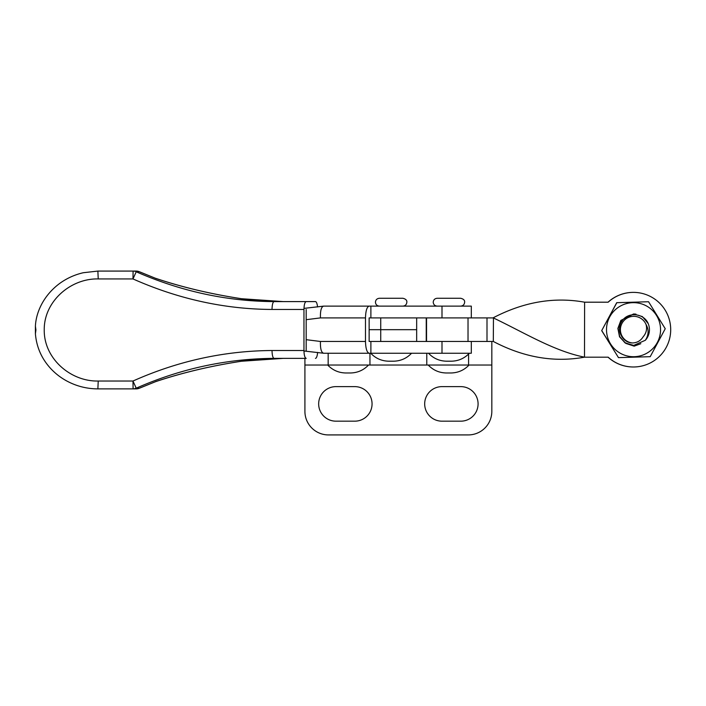 <?xml version="1.0" encoding="UTF-8"?>
<svg xmlns="http://www.w3.org/2000/svg" width="706" height="706" viewBox="0 0 706 706"><rect width="100%" height="100%" fill="white"/><g stroke="black" fill="none" stroke-linecap="round" stroke-linejoin="round"><path stroke-width="1.06" d="M402.923 306.122C405.297 305.883 406.603 304.577 406.85 302.194C407.053 300.288 405.747 298.982 402.923 298.276L379.36 298.276C376.986 298.514 375.68 299.821 375.433 302.194C375.68 304.577 376.986 305.883 379.36 306.122M608.043 357.174A37.303 37.303 90 0 0 633.264 366.988L633.397 366.988A37.303 37.303 90 0 0 670.7 329.684A37.303 37.303 90 0 0 608.175 302.194L584.621 302.194C554.095 296.688 523.552 301.921 493 317.903M493.459 317.982L493.309 341.466L426.548 341.466L426.548 317.903L493.309 317.903C523.852 332.42 554.113 351.209 584.621 357.174L608.175 357.174A37.303 37.303 90 0 0 633.397 366.988M608.043 302.194A37.303 37.303 90 0 1 633.264 292.381L633.397 292.381M493.15 341.466L493.309 341.466C523.684 357.439 554.078 362.672 584.489 357.174L584.621 302.194M460.709 306.122C463.083 305.883 464.389 304.577 464.636 302.194C464.848 300.288 463.533 298.982 460.709 298.276L437.146 298.276C434.772 298.514 433.466 299.821 433.219 302.194C433.466 304.577 434.772 305.883 437.146 306.122M660.542 328.872A27.031 27.022 -90 0 1 634.341 356.698A27.031 27.022 -90 0 1 606.516 330.496A27.031 27.022 -90 0 1 632.717 302.671A27.031 27.022 -90 0 1 660.542 328.872M601.794 330.637L618.482 357.633L650.208 356.68L665.237 328.731L648.549 301.736L616.832 302.689L601.688 330.637L616.717 302.689L648.549 301.736M618.482 357.633L601.688 330.637M640.81 343.707L634.173 346.161L625.993 343.46M100.852 388.882L133.099 388.882L132.984 381.028L136.223 388.176C180.692 368.638 226.626 358.701 274.034 358.366L306.183 358.366C304.833 357.907 304.092 355.286 303.959 350.511L272.013 350.511C224.155 350.847 177.806 361.022 132.984 381.028L98.231 381.028C70.732 381.699 43.825 358.622 44.231 329.843C43.948 301.206 70.874 278.252 98.231 278.932L132.984 278.932C178.318 299.053 224.667 309.228 272.013 309.449L303.959 309.449C304.083 304.683 304.833 302.062 306.183 301.594L315.441 301.594A7.854 2.224 -90 0 1 317.55 306.969M241.434 361.251A7.854 2.206 82.1 0 0 241.496 361.243L283.274 358.366A331.741 318.15 -90 0 0 241.408 361.251L241.47 361.251A7.854 7.687 90 0 1 241.426 361.251A7.854 2.206 82.1 0 0 241.434 361.251C210.776 365.946 182.148 372.759 155.594 381.664L139.382 388.176A7.854 7.528 90 0 1 136.267 388.882L139.391 388.229L155.62 381.655M306.183 309.449L306.183 350.511M303.959 309.449L303.959 350.511M317.594 352.409A7.854 2.224 -90 0 1 315.441 358.366M315.441 301.594L283.274 301.594L241.496 298.717A7.854 2.206 97.9 0 0 241.408 298.709L241.478 298.717A7.854 2.206 97.9 0 1 241.576 298.735M35.406 326.137L35.927 329.976L35.406 333.823L35.406 326.137C36.032 312.352 43.534 295.443 59.578 283.521C66.743 278.314 74.651 274.722 83.29 272.728L97.869 271.078L136.267 271.078A7.854 7.528 -90 0 1 139.382 271.784L155.805 278.42L139.391 271.731L133.099 271.078L132.984 278.932L136.223 271.784C181.195 291.437 227.138 301.374 274.034 301.594L306.183 301.594M306.183 358.366L274.034 358.366C272.816 357.863 272.145 355.25 272.013 350.511M97.869 271.078L98.231 278.932M35.406 333.823C36.5 346.743 41.354 358.048 49.958 367.729C54.609 372.909 59.966 377.189 66.046 380.587C75.939 386.067 86.547 388.829 97.869 388.882L98.231 381.028M155.805 278.42C182.404 287.289 210.944 294.058 241.408 298.709A331.741 318.15 -90 0 0 283.274 301.594M241.408 361.251L241.426 361.251C210.944 365.902 182.404 372.662 155.805 381.54M139.391 388.229L136.223 388.176A7.854 7.528 -90 0 1 133.099 388.882L136.267 388.882M155.62 278.305L155.594 278.296C182.148 287.201 210.776 294.014 241.47 298.709L241.496 298.717M306.183 319.686L320.445 317.903L365.487 317.903L365.487 341.466L320.445 341.466C320.224 348.623 321.283 352.55 323.622 353.247L471.308 353.247L471.308 341.466M471.308 317.903L471.308 306.122L323.622 306.122L303.977 308.381L323.26 306.183M320.445 341.466L306.183 339.683M303.959 350.997L323.622 353.247M369.159 353.247C366.935 352.568 365.717 348.64 365.487 341.466M370.888 353.247L370.888 341.466L369.141 341.466L369.141 317.903L370.888 317.903L370.888 306.122M365.487 317.903C365.708 310.737 366.935 306.81 369.159 306.122M323.622 306.122C321.283 306.819 320.224 310.746 320.445 317.903M303.959 350.988L323.26 353.194M468.307 341.466L442 341.466L442 353.247M370.888 341.466L442 341.466M442 306.122L442 317.903L370.888 317.903M442 317.903L468.307 317.903M645.337 340.274A15.708 15.708 -90 0 0 646.414 338.959A15.708 15.708 90 0 0 648.435 324.16C644.604 313.34 628.146 311.187 622.03 321.115C615.844 329.314 621.924 342.71 632.338 342.957C637.086 342.842 640.713 340.769 643.192 336.727C646.299 333.179 647.252 329.12 646.069 324.531C648.708 329.225 648.761 333.982 646.228 338.818L645.337 340.274L633.732 345.393L625.516 343.072L619.727 336.797L618.068 328.414L621.042 320.418L633.714 313.985L642.381 316.588L648.17 323.551M635.947 314.135L633.714 313.976L621.042 320.418L618.094 328.122L619.462 336.268L624.766 342.586L632.55 345.349M632.585 345.349L624.784 342.622L619.453 336.294L618.059 328.158L621.015 320.418L633.688 313.985L621.006 320.418L618.059 328.166L619.471 336.356L624.854 342.666L632.708 345.358M633.141 345.384L625.119 342.86L619.541 336.568L618.015 328.299L620.98 320.418L633.653 313.985L620.918 320.418L617.971 328.414L619.63 336.797L625.419 343.072L633.635 345.393M633.564 313.976L620.856 320.418L617.882 328.414L619.524 336.771L625.287 343.045L633.467 345.393L625.278 343.019L619.541 336.744L617.918 328.396L620.892 320.418L633.564 313.985L620.883 320.418L617.909 328.414L619.568 336.797L625.357 343.072L633.6 345.393L625.384 343.072L619.594 336.797L617.944 328.414L620.918 320.418L617.953 328.378L619.559 336.709L625.269 342.992L633.406 345.393M633.326 345.384L625.225 342.948L619.559 336.665L617.979 328.352L620.953 320.418L618.006 328.414L619.656 336.797L625.445 343.072L633.661 345.393M620.856 320.418L617.882 328.414L619.533 336.797L625.322 343.072L633.538 345.393M632.338 342.957A13.352 13.352 90 0 1 622.974 321.804A13.352 13.352 -90 0 1 646.069 324.531M354.783 421.173A17.279 17.279 0 0 0 372.062 403.903A17.279 17.279 0 0 0 354.783 386.623L335.941 386.623A17.279 17.279 0 0 0 318.662 403.903A17.279 17.279 0 0 0 335.941 421.173L354.783 421.173M441.956 386.623A17.279 17.279 0 0 0 424.677 403.903A17.279 17.279 0 0 0 441.956 421.173L460.806 421.173A17.279 17.279 0 0 0 478.086 403.903A17.279 17.279 0 0 0 460.806 386.623L441.956 386.623M491.826 341.466L491.826 411.36A23.563 23.563 0 0 1 468.263 434.922L328.475 434.922A23.563 23.563 0 0 1 304.913 411.36L304.913 358.366M491.826 365.028L304.913 365.028M380.737 317.903L380.737 329.684L369.141 329.684L416.664 329.684L380.737 329.684L380.737 341.466M468.025 341.466L468.025 317.903M486.999 341.466L486.999 317.903M426.248 341.466L426.248 317.903L426.248 341.466M97.869 388.882L133.099 388.882A7.854 6.831 -90 0 0 136.152 388.053M274.034 301.594C272.816 302.097 272.145 304.71 272.013 309.449M328.166 353.247L328.166 365.028M468.581 365.028L468.581 354.041M369.953 365.028L369.953 353.247M426.786 353.247L426.786 365.028M411.563 353.247C406.612 358.427 400.549 361.084 393.383 361.198L388.891 361.198C381.725 361.084 375.671 358.427 370.721 353.247M388.891 361.198L393.383 361.198M469.049 365.028C464.098 370.209 458.044 372.856 450.878 372.98L446.386 372.98C439.22 372.856 433.166 370.209 428.215 365.028M446.386 372.98L450.878 372.98M469.349 353.247C464.398 358.427 458.344 361.084 451.178 361.198L446.677 361.198C439.511 361.084 433.458 358.427 428.507 353.247M446.677 361.198L451.178 361.198M368.532 365.028C363.581 370.209 357.518 372.856 350.361 372.98L345.861 372.98C338.695 372.856 332.641 370.209 327.69 365.028M345.861 372.98L350.361 372.98M133.099 271.078L139.391 271.731M416.664 341.466L416.664 317.903"/></g></svg>
